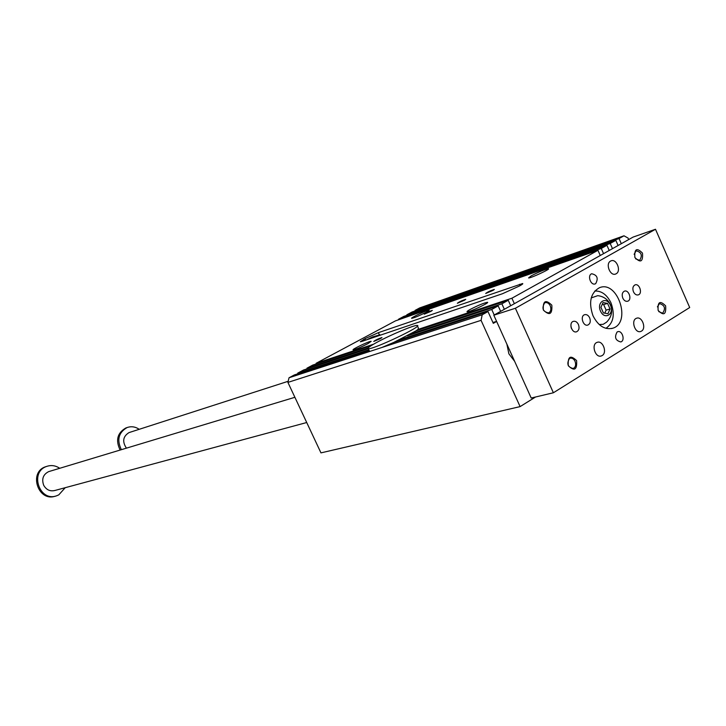 <?xml version="1.0" encoding="UTF-8"?>
<svg xmlns="http://www.w3.org/2000/svg" width="726" height="726" viewBox="0 0 726 726"><rect width="100%" height="100%" fill="white"/><g stroke="black" fill="none" stroke-linecap="round" stroke-linejoin="round"><path stroke-width="1.09" d="M506.875 344.124L508.881 353.816L514.625 361.294M600.266 255.507L597.961 250.298L511.903 298.232L514.362 303.686M510.705 305.737L508.245 300.274L501.875 303.822L504.343 309.303M500.65 311.381L498.172 305.882L491.729 309.476L494.215 314.984M496.638 321.455L493.308 323.342L487.981 311.554L482.191 314.785L481.075 320.347L520.106 406.605L320.956 452.879L287.904 382.402L289.039 377.765L482.191 314.785M535.57 396.995L520.106 406.605M415.308 310.855L415.09 310.383L619.051 238.555L623.997 235.796L628.054 238.074L628.707 239.553M619.051 238.555L621.311 243.7M618.089 245.506L615.82 240.351L610.203 243.482L612.481 248.655M609.223 250.479L606.936 245.297L601.264 248.464L603.56 253.655M297.996 373.745L297.714 373.128L303.577 369.997L368.327 348.661C372.32 350.095 424.175 325.475 417.214 325.457C414.573 324.776 390.652 334.822 377.093 342.236C370.015 346.102 367.093 348.244 368.318 348.652L369.543 351.293L370.26 351.284M407.059 315.275L406.832 314.794L412.078 311.989L615.82 240.351M366.349 339.913L372.656 336.9L379.952 334.786L380.152 335.23M623.997 235.796L419.71 307.915L415.09 310.383M481.075 320.347L287.904 382.402M381.958 347.464L393.855 342.363L487.981 311.554M531.25 275.826C538.946 271.878 544.645 269.518 548.348 268.738C551.324 268.702 530.497 278.385 528.582 277.931L531.25 275.826M426.325 312.189L429.229 310.093C427.777 309.684 409.518 318.287 411.742 318.333C414.564 317.743 419.428 315.692 426.325 312.189M470.212 309.421C467.589 310.882 466.564 311.681 467.145 311.817C469.096 312.361 490.449 302.334 487.409 302.297C483.797 303.005 478.071 305.374 470.212 309.421M367.855 343.688C360.831 347.273 355.949 349.333 353.208 349.859C350.967 349.75 369.688 340.857 371.149 341.329L367.855 343.688M502.401 293.758L519.58 285.944C522.239 284.465 523.246 283.657 522.611 283.539L378.391 332.653L365.033 338.652L360.314 341.774L362.265 341.302L502.401 293.758M316.382 363.88L316.109 363.29L373.618 344.188M316.109 363.29L395.443 320.883L597.961 250.298M398.737 319.739L398.51 319.249L403.792 316.418L606.936 245.297M289.039 377.765L294.302 374.952L369.153 350.449M307.234 368.79L306.953 368.191L312.77 365.078L371.013 345.767M306.953 368.191L368.164 347.972M464.404 300.274L457.362 303.25C459.168 301.825 461.954 300.519 465.729 299.321L464.404 300.274M493.045 290.391L485.712 293.467C487.527 292.015 490.404 290.672 494.333 289.429L493.045 290.391M430.963 311.345L432.315 310.392C428.73 311.545 426.044 312.806 424.256 314.186L430.963 311.345M380.469 338.597L373.736 341.447C375.578 340.013 378.319 338.706 381.967 337.536L380.469 338.597M393.855 342.363L416.007 330.856L417.922 329.468L418.421 328.088L417.477 326.028M417.922 329.468L511.903 298.232M416.007 330.856L508.245 300.274M411.016 333.824L501.875 303.822M398.51 319.249L601.264 248.464M297.714 373.128L368.844 349.787M407.322 335.811L498.172 305.882M399.463 339.75L491.729 309.476M406.832 314.794L610.203 243.482M369.28 350.731L369.543 351.293M492.936 322.525L496.602 321.364M531.214 398.029L493.816 315.211L633.099 237.084L655.496 229.262L689.7 307.534L553.384 392.766L531.214 398.029M553.384 392.766L515.387 308.26L493.816 315.211M605.901 328.343C613.461 323.143 615.167 314.667 611.02 302.914C606.963 294.692 601.545 290.727 594.766 291.035M599.186 324.513L603.215 324.304L606.618 322.117C611.664 316.972 612.889 311.082 610.303 304.448C607.707 299.284 603.524 296.362 597.734 295.663L591.254 297.905M120.135 450.056C115.434 440.246 117.34 432.887 125.843 427.977L126.977 427.596M121.36 449.684C116.65 439.865 118.556 432.487 127.068 427.569C131.261 426.089 135.308 426.67 139.21 429.311M126.424 448.16C122.095 441.589 122.966 436.399 129.037 432.587L129.763 432.351M65.231 487.69L58.77 494.878L56.546 495.822C39.494 502.147 29.321 472.027 46.636 466.428C51.21 464.867 55.566 465.493 59.713 468.297M306.726 422.523L54.995 490.458C50.158 491.629 46.4 489.914 43.714 485.322C41.482 479.051 43.124 474.486 48.642 471.637L49.568 471.365M55.258 496.167C38.242 502.265 28.305 472.327 45.511 466.773L46.791 466.373M604.776 313.169L606.101 310.138L603.642 304.584L602.244 304.33M610.031 308.967L607.562 303.395L603.016 302.57L600.928 307.325L603.406 312.924L607.961 313.732L610.031 308.967L606.101 310.138M607.562 303.395L603.642 304.584M610.448 305.201C606.455 295.99 596.364 301.898 600.502 311.118C604.558 320.366 614.568 314.331 610.448 305.201M617.091 332.009L617.626 331.755C622.173 329.894 625.522 340.612 620.803 341.946C615.457 340.558 614.223 337.245 617.091 332.009M589.666 317.825C590.846 321.282 590.274 323.669 587.951 324.994C583.323 326.954 579.747 316.218 584.53 314.721C586.608 314.195 588.323 315.229 589.666 317.825M595.674 283.675L595.311 283.848C590.837 285.908 587.035 275.363 591.681 273.756C597.244 274.991 598.578 278.294 595.674 283.675M622.808 298.132C621.656 294.783 622.173 292.469 624.351 291.19C628.77 289.247 632.328 299.774 627.736 301.208C625.758 301.698 624.106 300.673 622.808 298.132M602.144 355.558L601.346 355.94C595.238 358.335 590.864 344.151 597.162 342.354C602.789 340.031 607.544 352.627 602.144 355.558M641.475 331.129L640.759 331.464C634.951 333.815 630.595 319.994 636.584 318.233C641.956 315.955 646.648 328.324 641.475 331.129M610.566 261.079L610.974 260.888C616.438 258.265 621.583 271.034 616.165 273.766L615.712 273.992C610.239 276.561 605.13 263.756 610.566 261.079M578.422 324.504C577.07 321.899 575.346 320.865 573.241 321.391C568.394 322.898 571.979 333.715 576.671 331.737C579.03 330.403 579.62 327.989 578.422 324.504M570.945 326.7L571.498 328.588M633.462 291.798C632.328 288.476 632.836 286.18 634.978 284.919C639.334 282.986 642.882 293.44 638.354 294.865C636.393 295.346 634.76 294.329 633.462 291.798M576.598 360.604C577.197 369.824 574.42 371.53 568.267 365.722C567.687 356.484 570.464 354.778 576.598 360.604M575.037 361.276C573.749 358.78 572.088 357.773 570.046 358.236L569.456 358.508C566.462 363.808 567.705 367.147 573.177 368.518C575.609 367.211 576.226 364.797 575.037 361.276M658.146 310.456C663.791 316.082 666.287 314.549 665.624 305.864C659.998 300.228 657.511 301.762 658.146 310.456M658.754 311.59L662.602 313.242C665.86 308.496 664.816 305.256 659.489 303.55L657.402 306.898M551.824 305.156C545.607 299.185 542.776 300.809 543.338 310.029C549.564 315.982 552.395 314.358 551.824 305.156M550.254 305.846C548.874 303.214 547.114 302.179 544.963 302.76L544.591 302.942C541.542 308.359 542.866 311.69 548.566 312.933C550.862 311.59 551.424 309.231 550.254 305.846M634.878 257.494C634.252 248.809 636.793 247.357 642.492 253.12C643.127 261.787 640.595 263.239 634.878 257.494M635.604 258.81L639.597 260.389C642.692 255.452 641.53 252.249 636.112 250.779L634.134 254.336M593.024 315.828C588.396 302.361 590.501 293.014 599.322 287.777C617.49 279.664 631.838 322.498 612.889 328.188C604.885 330.085 598.26 325.965 593.024 315.828M515.387 308.26L655.496 229.262M519.517 284.32L520.115 285.645M378.391 332.653L379.444 334.958M365.033 338.652L365.713 340.131M363.79 339.314L364.379 340.585M127.068 427.569L125.843 427.977M46.636 466.428L45.511 466.773M288.186 381.277L129.037 432.587M294.892 397.294L48.642 471.637M600.865 356.058L601.346 355.94M612.889 328.188L611.501 328.579"/></g></svg>
